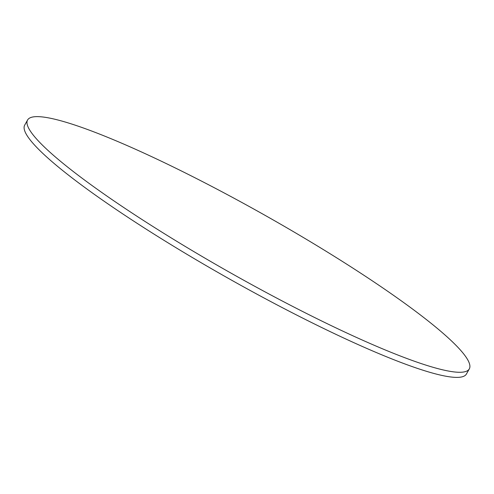 <?xml version="1.0" encoding="UTF-8"?>
<svg xmlns="http://www.w3.org/2000/svg" width="494" height="494" viewBox="0 0 494 494"><rect width="100%" height="100%" fill="white"/><g stroke="black" fill="none" stroke-linecap="round" stroke-linejoin="round"><path stroke-width="0.74" d="M111.897 199.502A253.508 33.53 29.4 0 0 337.952 328.837A253.508 33.53 29.4 0 0 469.3 368.907A253.508 33.53 29.4 0 0 264.901 215.248A253.508 33.53 29.4 0 0 27.578 120.011A253.508 33.53 29.4 0 0 111.897 199.502M469.3 368.907L466.422 374.02A253.508 33.53 -150.6 0 1 335.068 333.95A253.508 33.53 -150.6 0 1 109.02 204.615A253.508 33.53 -150.6 0 1 24.7 125.118L27.578 120.011"/></g></svg>

